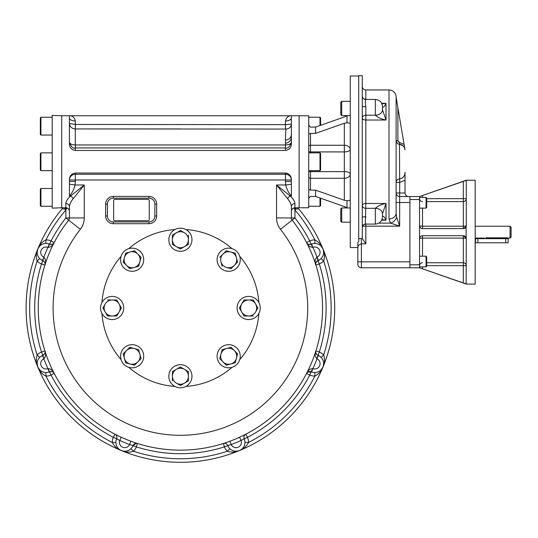 <?xml version="1.0" encoding="UTF-8"?>
<svg xmlns="http://www.w3.org/2000/svg" width="538" height="538" viewBox="0 0 538 538"><rect width="100%" height="100%" fill="white"/><g stroke="black" fill="none" stroke-linecap="round" stroke-linejoin="round"><path stroke-width="0.81" d="M505.76 242.786L508.134 242.786L508.134 238.637L505.76 238.637L505.76 242.786L475.491 242.786L475.491 238.637L505.76 238.637M419.593 226.115A2.966 2.966 0 0 1 419.553 225.637L419.553 267.776L466.278 284.098L475.175 284.098L475.175 180.23L466.278 180.23L419.553 196.552L419.553 225.637A2.966 0.565 180 0 0 422.518 226.202L463.305 226.202A2.966 0.565 180 0 0 466.278 225.637L466.15 226.491L463.305 228.603A2.966 2.966 0 0 0 463.527 228.596M426.674 198.67L466.278 198.67A2.966 2.912 180 0 1 463.305 201.582L426.674 201.582L463.305 201.582L463.305 181.387L419.553 196.552L409.909 196.552L409.909 267.776L361.388 267.776A3.564 3.564 0 0 1 357.831 264.212L357.831 247.984L357.831 261.838L361.388 261.838L361.388 267.776A3.564 3.564 0 0 1 357.831 264.212M421.093 268.307L419.553 267.776L409.909 267.776M463.554 228.589A2.966 2.966 0 0 0 463.985 228.522M464.462 228.368A2.966 2.966 0 0 0 464.63 228.294L464.233 228.455A2.966 2.966 0 0 0 464.422 228.388M465.182 227.937L464.664 228.273A2.966 2.966 0 0 0 465.054 228.038M465.242 227.89A2.966 2.966 0 0 0 466.204 226.296M466.244 226.054A2.966 2.966 0 0 0 466.278 225.637L466.278 180.647M422.249 228.589L422.518 228.603A2.966 2.966 0 0 1 421.974 228.556M421.94 228.549A2.966 2.966 0 0 1 420.642 227.93M420.568 227.87A2.966 2.966 0 0 1 419.606 226.209M463.527 235.731L463.305 235.725A2.966 2.966 0 0 1 463.749 235.758M464.012 235.812A2.966 2.966 0 0 1 464.637 236.041M465.424 236.612A2.966 2.966 0 0 1 465.868 237.197M465.908 237.265A2.966 2.966 0 0 1 466.244 238.247M466.271 238.489A2.966 2.966 0 0 1 466.278 238.69L465.8 237.09M422.377 195.576L421.826 195.765M465.673 180.64L465.323 180.741M463.305 181.387L466.278 180.358M463.305 235.725L466.15 237.836L466.278 238.69A2.966 0.565 0 0 0 463.305 238.126L463.305 235.725L422.518 235.725C420.75 235.866 419.761 236.855 419.553 238.69A2.966 0.565 0 0 1 422.518 238.126L422.518 256.202M465.726 236.969L465.242 236.444M465.061 236.296L464.449 235.953M463.978 235.805L463.554 235.738M463.305 201.582L463.312 228.603L422.518 228.603C420.756 228.468 419.768 227.48 419.553 225.637M466.076 226.706L466.15 237.836M466.278 238.69L466.15 283.788L463.305 282.948L463.305 265.658L426.674 265.658M464.866 283.452L465.578 283.661M422.518 266.882L422.518 268.805L463.305 282.948M419.553 199.524L409.909 199.524L409.909 202.786M419.553 264.804L409.909 264.804L409.909 261.542M510.064 226.229L510.064 238.099L511.1 237.063L511.1 227.265L510.064 226.229L475.175 226.229M507.469 237.937L510.064 238.099M507.347 237.91L506.352 237.823C508.652 238.126 508.652 238.126 506.352 237.823L485.949 237.83M484.509 238.065L475.175 238.099M486.17 237.823C483.877 238.126 483.877 238.126 486.17 237.823M341.711 207.937L340.762 208.885L340.762 221.232L341.711 222.181L341.711 207.937L350.258 207.937M341.711 101.339L340.762 102.287L340.762 114.634L341.711 115.583L341.711 101.339L350.258 101.339M426.083 208.125L426.674 207.534L426.674 198.038L426.083 197.446L426.083 208.125L419.553 208.125M426.083 266.882L426.674 266.29L426.674 256.794L426.083 256.202L426.083 266.882L419.553 266.882M426.083 256.202L419.553 256.202M358.718 238.724L358.718 241.401L357.831 242.544L357.831 247.991C357.763 245.96 358.947 244.575 361.388 243.835L361.388 238.542L358.718 238.724L358.718 75.703L362.276 75.703L362.276 96.073A3.564 3.504 -0 0 0 365.84 99.577C365.194 100.478 365.194 102.879 365.84 106.786A3.564 0.625 180 0 1 362.276 106.161L362.276 96.08M404.213 147.298L404.885 149.127C404.166 146.275 402.357 144.648 399.445 144.265L402.996 145.764M404.98 180.317L399.667 182.429L399.445 144.265C397.4 143.955 396.291 142.772 396.109 140.714L397.071 143.148M396.109 140.714L397.891 140.714L399.559 142.516L398.355 141.931M396.109 213.27L396.109 213.27A7.122 5.669 -0 0 0 396.109 213.243L396.627 217.029A7.122 5.4 -45 0 1 390.541 223.115L388.987 218.912A7.122 5.669 -0 0 0 396.109 213.27A7.122 5.669 180 0 0 396.109 213.243L396.109 97.163L404.885 149.127M399.445 144.265L399.559 142.516L404.085 144.379M399.667 182.429L396.109 182.429A3.564 3.45 0 0 1 399.445 178.986C403.063 178.28 404.919 176.067 405.013 172.362L405.013 192.994L399.667 192.994L399.714 182.422M405.013 177.917L405.013 175.731M405.013 192.994C405.228 195.153 406.412 196.336 408.571 196.552M396.109 202.49L399.667 202.49L399.667 196.552A3.564 3.564 0 0 1 396.109 192.994L399.667 192.994L399.667 196.552A3.564 3.564 0 0 1 396.109 192.994A3.564 3.564 0 0 0 399.667 196.552L409.909 196.552M388.987 218.912L388.987 89.947C392.827 90.236 395.174 92.254 396.029 96.006L396.109 97.163M378.913 223.115L390.541 223.115L399.667 226.155L365.84 226.155L365.84 223.942C365.194 223.041 365.194 220.641 365.84 216.733A3.564 0.625 -0 0 0 362.276 217.359L362.276 106.161M396.627 217.029L399.667 226.155L399.667 202.49L409.909 202.49L409.909 261.838L361.388 261.838L361.388 243.835L365.84 243.835L362.289 238.542L362.276 217.365M381.926 219.659L386.022 220.203C384.657 217.211 383.466 215.906 382.457 216.296L382.457 216.955C382.034 221.279 379.66 223.653 375.336 224.077L375.336 208.307A7.122 5.488 -0 0 1 382.457 213.788L386.022 203.492L365.84 203.492L365.84 106.786M382.457 216.955L382.457 213.801A7.122 5.494 0 0 0 375.336 208.307C378.12 205.839 381.684 204.238 386.022 203.492L386.022 220.203L381.671 220.203M375.336 115.219A7.122 5.488 0 0 0 382.457 109.732L386.022 120.028C381.684 119.281 378.12 117.681 375.336 115.219L375.336 115.213A7.122 5.494 0 0 0 382.457 109.718A7.122 5.488 180 0 0 382.457 109.725L382.457 107.21M382.457 213.788L382.457 216.296M382.457 107.223C383.466 107.613 384.657 106.309 386.022 103.316L381.671 103.316M381.926 103.861L386.022 103.316L386.022 120.028L365.84 120.028A3.564 2.071 180 0 1 362.276 117.963A3.564 2.751 180 0 1 365.84 115.213L375.336 115.213L375.336 99.443C379.66 99.866 382.034 102.24 382.457 106.564M365.484 219.558L365.84 203.492A3.564 2.071 180 0 0 362.276 205.556A3.564 2.751 180 0 0 365.84 208.307L375.336 208.307M362.276 227.446A3.564 3.504 180 0 1 365.84 223.942M358.718 75.999L350.258 75.999L350.258 247.52L357.831 247.52L357.831 242.544M310.493 127.129L308.718 125.125L310.493 127.129L315.591 127.069L344.327 116.954L346.963 115.63L344.327 116.954M350.258 200.291L346.963 200.721L344.327 200.27L315.591 190.156L310.493 190.096L308.718 189.578L308.718 198.387L310.493 196.39L315.591 196.451L344.327 206.565L346.956 207.89M285.456 120.956A5.938 2.966 180 0 0 291.388 117.99L291.388 143.727C291.327 147.533 289.343 149.786 285.456 150.485L285.456 147.937C287.682 148.871 289.659 146.955 291.388 142.193L291.388 142.207C291.018 143.861 289.061 144.789 285.517 144.964C285.342 137.701 285.517 132.395 286.048 129.053L75.293 128.945C71.749 128.595 69.792 126.793 69.422 123.532L75.354 124.46L285.456 124.648L285.456 120.956C286.377 117.371 288.361 115.643 291.388 115.764L308.718 115.764L308.718 133.942L310.493 133.424L315.591 133.363L344.327 123.249L346.963 122.798L350.258 123.229M345.423 207.016L345.033 206.841M344.966 206.814L344.327 206.565M347.023 207.937L346.963 200.721M347.023 115.583L346.963 122.798M321.085 246.088L322.968 248.933C321.529 244.951 318.839 241.932 314.891 239.881L314.851 243.438A8.904 8.904 0 0 0 311.179 244.185C308.523 244.582 306.996 244.044 306.593 242.557A142.146 142.146 0 0 0 292.154 220.136A3.564 3.564 0 0 1 291.388 217.937L291.388 206.753A3.564 3.235 180 0 1 291.388 206.74L291.388 206.753C291.273 204.393 290.016 201.71 287.615 198.697A3.564 2.206 135 0 1 290.264 196.04C293.237 198.825 294.797 201.313 294.952 203.519L294.952 207.755L299.108 207.755L299.108 115.764L299.108 207.755L308.718 207.755L308.718 198.387M308.718 133.942L308.718 189.578M119.423 449.452L121.353 450.555A154.312 154.312 0 0 1 62.838 208.038A154.312 154.312 0 0 0 74.358 420.084A154.312 154.312 0 0 0 286.72 419.828A154.312 154.312 0 0 0 297.729 207.755A154.312 154.312 0 0 1 239.457 450.555A154.312 154.312 0 0 0 297.729 207.755M48.064 247.386L49.16 243.996L49.63 244.185L48.064 247.386C51.056 247.063 53.107 245.456 54.217 242.557A3.564 3.564 0 0 1 52.798 244.023A3.564 3.564 0 0 0 54.217 242.557L54.183 242.611M49.63 244.185C52.287 244.582 53.813 244.044 54.217 242.557L51.049 240.923L49.63 244.185C51.224 244.649 52.347 244.555 53 243.902M37.162 252.282L37.842 248.933C36.039 252.773 35.811 256.808 37.149 261.051L39.698 258.563A8.904 8.904 0 0 0 42.354 260.432L43.975 257.265C45.864 259.605 46.174 262.194 44.91 265.019A3.564 3.564 0 0 0 44.943 262.988M49.16 243.996A8.904 8.904 0 0 0 39.698 258.563M42.354 260.432L42.818 260.627C44.977 262.228 45.676 263.694 44.91 265.019L41.513 263.943A145.704 145.704 0 0 0 41.513 352.027A12.461 12.461 0 0 0 37.149 354.925A150.748 150.748 0 0 1 37.149 261.051A12.461 12.461 0 0 0 41.513 263.943L43.975 257.265M38.689 257.332L37.963 256.034M37.492 254.743L37.236 253.492M44.378 243.6L42.946 244.003M41.702 244.582L40.639 245.281M39.725 246.088L37.842 248.933A154.312 154.312 0 0 0 239.457 450.555C235.624 452.35 231.582 452.586 227.345 451.248L229.827 448.699A8.904 8.904 0 0 1 227.762 445.578L231.192 444.556L229.955 441.214L228.663 441.691M43.975 358.712L42.354 355.537L42.811 355.342L43.975 358.712C45.864 356.371 46.174 353.782 44.91 350.951A3.564 3.564 0 0 1 44.943 352.989A3.564 3.564 0 0 0 44.91 350.951L44.93 351.011M42.818 355.342C44.977 353.748 45.676 352.282 44.91 350.951L41.513 352.027L42.818 355.342C44.271 354.549 45.004 353.688 45.004 352.76M39.725 369.882L37.842 367.037C39.281 371.025 41.971 374.045 45.918 376.096L45.959 372.538A8.904 8.904 0 0 0 49.16 371.98L48.064 368.591C51.056 368.907 53.107 370.521 54.217 373.419A3.564 3.564 0 0 0 52.798 371.953M42.354 355.537A8.904 8.904 0 0 0 45.959 372.538M49.16 371.98L49.63 371.792C52.287 371.388 53.813 371.933 54.217 373.419L51.049 375.053A145.704 145.704 0 0 0 113.336 437.34A12.461 12.461 0 0 0 112.294 442.478A150.748 150.748 0 0 1 45.918 376.096A12.461 12.461 0 0 0 51.049 375.053L48.064 368.591M44.842 262.678A3.564 3.564 0 0 0 44.553 262.087M44.331 261.771A3.564 3.564 0 0 0 43.733 261.159M52.509 244.171A3.564 3.564 0 0 1 51.883 244.38A3.564 3.564 0 0 0 52.509 244.171M51.507 244.454A3.564 3.564 0 0 1 50.653 244.46A3.564 3.564 0 0 0 51.507 244.454M69.422 206.747L69.422 206.753A3.564 3.235 0 0 0 65.858 203.519C65.999 201.333 67.566 198.845 70.545 196.04A3.564 2.206 45 0 1 73.195 198.697C70.801 201.696 69.543 204.379 69.422 206.753A3.564 3.235 0 0 0 69.422 206.747L69.422 217.937A3.564 3.564 0 0 1 68.656 220.136L65.858 217.937A145.704 145.704 0 0 0 51.049 240.923A12.461 12.461 0 0 0 45.918 239.881L45.959 243.438M67.64 208.233L66.618 208.233L65.858 209.981A150.748 150.748 0 0 0 45.918 239.881C41.971 241.932 39.281 244.951 37.842 248.933L37.848 248.919M44.378 372.377L42.946 371.973M41.702 371.395L40.639 370.689M52.509 371.805A3.564 3.564 0 0 0 51.883 371.59M51.507 371.523A3.564 3.564 0 0 0 50.653 371.516M44.842 353.298A3.564 3.564 0 0 1 44.553 353.89A3.564 3.564 0 0 0 44.842 353.298M44.331 354.206A3.564 3.564 0 0 1 43.733 354.811A3.564 3.564 0 0 0 44.331 354.206M37.162 363.695L37.842 367.037C36.039 363.204 35.811 359.169 37.149 354.925L39.698 357.414M38.689 358.644L37.963 359.942M37.492 361.227L37.236 362.478M115.441 434.415L114.977 434.179A3.564 3.564 0 0 1 116.598 438.766L119.752 440.467L121.232 437.233L119.987 436.654M115.858 442.431A8.904 8.904 0 0 0 130.983 448.699L133.464 451.248C129.228 452.586 125.186 452.35 121.353 450.555C117.365 449.116 114.345 446.419 112.294 442.478L115.858 442.431A8.904 8.904 0 0 1 116.598 438.766L113.336 437.34L114.977 434.179M116.02 444.018L116.423 445.444M117.002 446.688L117.701 447.757M118.508 448.665L119.389 449.432M130.983 448.699A8.904 8.904 0 0 0 133.047 445.578A3.564 3.564 0 0 1 137.439 443.48L137.318 443.446M130.855 441.214L129.618 444.556L133.047 445.578L136.383 443.319M116.773 435.094L115.583 434.489M136.941 443.325L135.529 442.861M129.745 449.701L128.454 450.427M127.163 450.898L125.912 451.153M124.695 451.227L123.532 451.147M123.491 451.14L121.353 450.555M225.287 442.861L224.016 443.278M223.869 443.325L223.371 443.48A3.564 3.564 0 0 1 227.762 445.578L224.447 446.876A12.461 12.461 0 0 0 227.345 451.248A150.748 150.748 0 0 1 133.464 451.248A12.461 12.461 0 0 0 136.363 446.876L133.047 445.578M239.578 437.233A142.146 142.146 0 0 1 229.955 441.214A142.146 142.146 0 0 0 239.578 437.233L241.058 440.467L244.212 438.766A3.564 3.564 0 0 1 245.832 434.179L245.718 434.24M245.368 434.415L244.044 435.094M63.08 207.755A154.312 154.312 0 0 0 62.838 208.038A154.312 154.312 0 0 0 37.842 248.933M310.89 244.299A3.564 3.564 0 0 0 311.152 244.198L312.746 247.386C309.754 247.063 307.702 245.456 306.593 242.557A142.146 142.146 0 0 0 292.154 220.136A142.146 142.146 0 0 1 276.848 412.411A142.146 142.146 0 0 1 83.962 412.411A142.146 142.146 0 0 1 68.656 220.136L80.323 229.309A18.4 18.4 0 0 0 84.258 217.937L65.858 217.937L65.858 209.981L64.674 208.973C62.973 209.242 62.475 208.811 63.168 207.681M316.835 257.265C314.945 259.605 314.636 262.194 315.9 265.019A3.564 3.564 0 0 1 315.867 262.988A3.564 3.564 0 0 0 315.9 265.019L315.9 265.019C315.134 263.694 315.833 262.228 317.992 260.627L316.969 257.198L318.456 260.432A8.904 8.904 0 0 0 314.851 243.438M311.65 243.996L312.746 247.386M297.642 207.681C298.334 208.811 297.837 209.242 296.135 208.973L294.952 209.981A150.748 150.748 0 0 1 314.891 239.881A12.461 12.461 0 0 0 309.76 240.923L306.593 242.557A3.564 3.564 0 0 0 308.012 244.023M316.431 243.6L317.864 244.003M319.108 244.582L320.171 245.281M322.121 257.332L322.847 256.034M323.318 254.743L323.573 253.492M323.647 252.282L322.968 248.933C324.77 252.773 324.999 256.808 323.661 261.051L321.112 258.563M312.746 368.591C309.754 368.907 307.702 370.521 306.593 373.419A3.564 3.564 0 0 1 308.012 371.953A3.564 3.564 0 0 0 306.593 373.419L306.593 373.419C306.996 371.933 308.523 371.388 311.179 371.792L312.746 368.591L311.65 371.98L307.81 372.074M323.647 363.695L322.968 367.037C324.77 363.204 324.999 359.169 323.661 354.925L321.112 357.414A8.904 8.904 0 0 0 318.456 355.537L316.835 358.712C314.945 356.371 314.636 353.782 315.9 350.951A3.564 3.564 0 0 0 315.867 352.989M311.65 371.98A8.904 8.904 0 0 0 321.112 357.414M318.456 355.537L317.992 355.342C315.833 353.748 315.134 352.282 315.9 350.951L319.296 352.027A145.704 145.704 0 0 0 319.296 263.943A12.461 12.461 0 0 0 323.661 261.051A150.748 150.748 0 0 1 323.661 354.925A12.461 12.461 0 0 0 319.296 352.027L316.835 358.712M315.88 351.011L315.9 350.951A142.146 142.146 0 0 1 245.832 434.179A142.146 142.146 0 0 0 306.593 242.557A142.146 142.146 0 0 1 315.9 350.951L315.9 350.951M308.301 244.171A3.564 3.564 0 0 0 308.926 244.38M309.303 244.454A3.564 3.564 0 0 0 310.157 244.46M315.967 262.672A3.564 3.564 0 0 1 316.257 262.087A3.564 3.564 0 0 0 315.967 262.672M316.478 261.771A3.564 3.564 0 0 1 317.077 261.159A3.564 3.564 0 0 0 316.478 261.771M315.88 264.965L319.296 263.943L317.992 260.627A8.904 8.904 0 0 0 318.456 260.432M322.121 358.644L322.847 359.942M323.318 361.227L323.573 362.478M315.967 353.298A3.564 3.564 0 0 0 316.257 353.89M316.478 354.206A3.564 3.564 0 0 0 317.077 354.811M308.301 371.805A3.564 3.564 0 0 1 308.926 371.59A3.564 3.564 0 0 0 308.301 371.805M309.303 371.523A3.564 3.564 0 0 1 310.157 371.516A3.564 3.564 0 0 0 309.303 371.523M241.387 449.452L239.457 450.555C243.445 449.116 246.465 446.419 248.516 442.478L244.951 442.431A8.904 8.904 0 0 0 244.212 438.766L247.473 437.34A145.704 145.704 0 0 0 309.76 375.053A12.461 12.461 0 0 0 314.891 376.096L314.851 372.538M316.431 372.377L317.864 371.973M319.108 371.395L320.171 370.689M321.085 369.882L322.968 367.037C321.529 371.025 318.839 374.045 314.891 376.096A150.748 150.748 0 0 1 248.516 442.478A12.461 12.461 0 0 0 247.473 437.34L245.832 434.179M244.951 442.431A8.904 8.904 0 0 1 229.827 448.699M244.79 444.018L244.386 445.444M243.808 446.688L243.109 447.757M242.302 448.665L241.421 449.432M231.064 449.701L232.355 450.427M233.647 450.898L234.898 451.153M236.115 451.227L237.278 451.147M237.319 451.14L239.457 450.555M287.615 198.697L276.552 184.985L276.552 217.937A18.4 18.4 0 0 0 280.486 229.309A127.304 127.304 0 0 1 266.781 401.509A127.304 127.304 0 0 1 94.029 401.509A127.304 127.304 0 0 1 80.323 229.309M291.388 196.04L290.264 196.04L276.552 184.985L285.678 184.985C286.929 189.625 288.839 193.31 291.388 196.04L291.388 184.204L285.678 184.985L285.456 181.501L285.456 179.995L291.388 179.995A5.938 5.73 180 0 0 285.456 174.265L285.456 179.995L75.354 179.995L75.354 181.501L69.422 181.501L69.422 184.204L75.132 184.985C73.881 189.625 71.971 193.31 69.422 196.04L70.545 196.04L84.258 184.985L73.195 198.697M291.388 206.74A3.564 3.235 180 0 1 294.952 203.519M295.907 207.755A3.564 1.365 80.7 0 0 296.135 208.973L294.192 208.233A3.564 0.76 85.4 0 1 294.165 207.843M66.645 207.843A3.564 0.76 94.6 0 1 66.618 208.233L64.674 208.973A3.564 1.365 99.3 0 0 64.903 207.755M291.388 184.204L291.388 181.501L285.456 181.501M69.422 184.204L69.422 196.04M148.952 198.186L113.336 198.186A5.938 5.938 0 0 0 107.405 204.124L107.405 215.994A5.938 5.938 0 0 0 113.336 221.932L148.952 221.932A5.938 5.938 0 0 0 154.883 215.994L154.883 204.124A5.938 5.938 0 0 0 148.952 198.186L148.952 196.41L113.336 196.41L113.336 198.186M285.456 145.025L285.456 147.937L75.354 147.937C73.128 148.865 71.15 146.948 69.422 142.193L69.422 142.207C69.792 143.861 71.749 144.789 75.293 144.964L285.517 144.964M75.293 128.945L75.293 144.964M286.048 129.053C289.269 128.743 291.051 127.102 291.388 124.15L285.456 124.648L285.456 128.824M75.354 173.034L75.354 179.995L69.422 179.995A5.938 5.73 180 0 1 75.354 174.265L285.456 174.265L285.456 173.034L75.34 173.034C71.467 173.734 69.483 175.987 69.422 179.793L69.422 181.501M285.456 173.034C289.336 173.727 291.314 175.973 291.388 179.793L290.923 177.13M290.392 175.993L289.908 175.287M289.007 174.352L287.393 173.397M287.07 173.283L286.075 173.075M69.422 117.99L69.422 117.99A5.938 2.966 180 0 0 75.354 120.956C74.432 117.371 72.448 115.643 69.422 115.764L69.422 143.727C69.496 147.547 71.473 149.793 75.354 150.485L75.354 145.025M291.388 117.99L291.388 115.764L61.702 115.764M285.456 143.364C289.552 142.368 291.529 139.967 291.388 136.161M307.81 243.902C308.536 244.568 309.659 244.662 311.179 244.185L309.76 240.923A145.704 145.704 0 0 0 294.952 217.937L294.952 209.981L294.192 208.233L293.17 208.233M285.456 150.485L75.354 150.485M291.388 181.501L291.388 179.793M101.958 302.511A78.642 78.642 0 0 1 121.063 256.391M128.804 248.643A78.642 78.642 0 0 1 174.931 229.538M185.879 229.538A78.642 78.642 0 0 1 232.006 248.643M239.746 256.391A78.642 78.642 0 0 1 258.852 302.511M258.852 313.466A78.642 78.642 0 0 1 239.746 359.586M232.006 367.333A78.642 78.642 0 0 1 185.879 386.439M174.931 386.439A78.642 78.642 0 0 1 128.804 367.333M121.063 359.586A78.642 78.642 0 0 1 101.958 313.466M113.632 200.56L113.632 219.558A1.19 1.19 0 0 0 114.823 220.741L148.058 220.741A1.19 1.19 0 0 0 149.248 219.558L149.248 200.56A1.19 1.19 0 0 0 148.058 199.376L114.823 199.376A1.19 1.19 0 0 0 113.632 200.56M61.702 207.776L52.206 208.112L52.206 115.408L61.702 115.744L61.702 207.776L65.858 207.755C68.023 207.964 69.207 209.154 69.422 211.32M319.989 152.859L319.989 170.66L320.587 170.069L320.587 153.451L319.989 152.859L308.718 152.859M319.989 170.66L308.718 170.66M319.989 198.004L319.989 206.269L320.587 205.677L320.587 198.213M40.928 206.269L40.928 188.468L40.337 189.06L40.337 205.677L40.928 206.269L52.206 206.269M320.587 125.307L320.587 117.842L319.989 117.244L308.718 117.244M319.989 125.515L319.989 117.244M40.928 135.051L40.928 117.244L40.337 117.842L40.337 134.46L40.928 135.051L52.206 135.051M40.928 170.66L40.928 152.859L40.337 153.451L40.337 170.069L40.928 170.66L52.206 170.66M239.847 353.258A11.574 11.574 0 0 0 220.486 348.066A11.574 11.574 0 0 0 225.671 367.427A11.574 11.574 0 0 0 239.847 353.258M235.207 362.794L236.404 358.321A8.009 8.009 0 0 1 223.001 361.913A8.009 8.009 0 0 1 220.93 354.179L222.127 349.707L220.93 354.179A8.009 8.009 0 0 1 226.592 348.51L231.064 347.313L226.592 348.51A8.009 8.009 0 0 1 236.404 358.321L235.207 362.794L226.269 365.188L230.741 363.991M219.733 358.644L226.269 365.188L219.733 358.644L220.93 354.179M237.601 353.856L231.064 347.313L237.601 353.856L236.404 358.321M222.127 349.707L226.592 348.51M190.425 382.027A11.574 11.574 0 0 0 180.405 364.67A11.574 11.574 0 0 0 170.385 382.027A11.574 11.574 0 0 0 190.425 382.027M180.405 385.49L184.413 383.177A8.009 8.009 0 0 1 172.395 376.244A8.009 8.009 0 0 1 176.397 369.303L180.405 366.99L176.397 369.303A8.009 8.009 0 0 1 184.413 369.303L188.414 371.617L184.413 369.303A8.009 8.009 0 0 1 184.413 383.177L180.405 385.49L176.397 383.177M172.395 371.617L172.395 376.244L172.395 371.617L176.397 369.303M188.414 380.864L188.414 376.244L188.414 380.864L184.413 383.177M172.395 380.864L172.395 376.244M188.414 371.617L188.414 376.244M180.405 366.99L184.413 369.303M106.363 318.012A11.574 11.574 0 0 0 123.727 307.985A11.574 11.574 0 0 0 106.363 297.965A11.574 11.574 0 0 0 106.363 318.012M102.899 307.985L105.213 311.993A8.009 8.009 0 0 1 112.153 299.975A8.009 8.009 0 0 1 119.093 303.983L121.406 307.985L119.093 303.983A8.009 8.009 0 0 1 119.093 311.993L116.78 316.001L119.093 311.993A8.009 8.009 0 0 1 105.213 311.993L102.899 307.985L105.213 303.983M116.78 299.975L112.153 299.975L116.78 299.975L119.093 303.983M107.526 316.001L112.153 316.001L107.526 316.001L105.213 311.993M107.526 299.975L112.153 299.975M116.78 316.001L112.153 316.001M121.406 307.985L119.093 311.993M120.963 262.719A11.574 11.574 0 0 0 140.324 267.911A11.574 11.574 0 0 0 135.139 248.549A11.574 11.574 0 0 0 120.963 262.719M125.603 253.183L124.406 257.648A8.009 8.009 0 0 1 137.809 254.057A8.009 8.009 0 0 1 139.88 261.798L138.683 266.27L139.88 261.798A8.009 8.009 0 0 1 134.218 267.467L129.745 268.664L134.218 267.467A8.009 8.009 0 0 1 124.406 257.648L125.603 253.183L134.54 250.789L130.068 251.986M141.077 257.332L137.809 254.057L141.077 257.332L139.88 261.798M123.209 262.12L129.745 268.664L123.209 262.12L124.406 257.648M134.54 250.789L137.809 254.057M138.683 266.27L134.218 267.467M135.139 367.427A11.574 11.574 0 0 0 140.324 348.066A11.574 11.574 0 0 0 120.963 353.258A11.574 11.574 0 0 0 135.139 367.427M125.603 362.794L134.54 365.188L137.809 361.913A8.009 8.009 0 0 1 124.406 358.321A8.009 8.009 0 0 1 134.218 348.51L138.683 349.707L134.218 348.51A8.009 8.009 0 0 1 139.88 354.179L141.077 358.644L139.88 354.179A8.009 8.009 0 0 1 137.809 361.913L134.54 365.188L125.603 362.794L123.209 353.856L125.603 362.794M129.745 347.313L126.477 350.581L129.745 347.313L134.218 348.51M123.209 353.856L126.477 350.581M141.077 358.644L137.809 361.913M138.683 349.707L139.88 354.179M225.671 248.549A11.574 11.574 0 0 0 220.486 267.911A11.574 11.574 0 0 0 239.847 262.719A11.574 11.574 0 0 0 225.671 248.549M235.207 253.183L226.269 250.789L223.001 254.057A8.009 8.009 0 0 1 236.404 257.648A8.009 8.009 0 0 1 226.592 267.467L231.064 268.664L237.601 262.12L235.207 253.183L237.601 262.12L231.064 268.664L226.592 267.467A8.009 8.009 0 0 1 220.93 261.798L222.127 266.27L220.93 261.798A8.009 8.009 0 0 1 223.001 254.057L226.269 250.789L235.207 253.183M219.733 257.332L223.001 254.057M254.447 297.965A11.574 11.574 0 0 0 237.083 307.985A11.574 11.574 0 0 0 254.447 318.012A11.574 11.574 0 0 0 254.447 297.965M257.91 307.985L255.597 303.983A8.009 8.009 0 0 1 248.657 316.001A8.009 8.009 0 0 1 241.717 311.993L239.403 307.985L241.717 311.993A8.009 8.009 0 0 1 241.717 303.983L244.03 299.975L241.717 303.983A8.009 8.009 0 0 1 255.597 303.983L257.91 307.985L255.597 311.993M244.03 316.001L253.284 316.001L244.03 316.001L241.717 311.993M253.284 299.975L244.03 299.975L253.284 299.975L255.597 303.983M239.403 307.985L241.717 303.983M170.385 233.949A11.574 11.574 0 0 0 180.405 251.307A11.574 11.574 0 0 0 190.425 233.949A11.574 11.574 0 0 0 170.385 233.949M180.405 230.479L176.397 232.793A8.009 8.009 0 0 1 188.414 239.733A8.009 8.009 0 0 1 184.413 246.673L180.405 248.986L184.413 246.673A8.009 8.009 0 0 1 176.397 246.673L172.395 244.36L176.397 246.673A8.009 8.009 0 0 1 176.397 232.793L180.405 230.479L184.413 232.793M188.414 244.36L188.414 239.733L188.414 244.36L184.413 246.673M172.395 235.106L172.395 239.733L172.395 235.106L176.397 232.793M188.414 235.106L188.414 239.733M172.395 244.36L172.395 239.733M180.405 248.986L176.397 246.673M477.865 238.637L477.865 242.786M419.553 198.67A2.966 2.912 180 0 0 422.518 201.582M422.518 208.125L422.518 228.603M422.518 262.746A2.966 2.912 -0 0 0 419.553 265.658M426.674 262.746L463.305 262.746L463.305 265.658L466.278 265.658A2.966 2.912 0 0 0 463.305 262.746L463.305 238.126L422.518 238.126L422.518 235.725M422.518 197.446L422.518 195.523M397.891 140.714L397.891 107.634M365.84 99.577L365.84 89.947C363.675 89.732 362.491 88.548 362.276 86.383M362.599 226.155L365.84 226.155L365.84 243.835M362.289 238.542L361.388 238.542M310.493 190.096L310.493 178.266A1.782 1.258 0 0 1 308.718 177.009M344.327 200.27L344.327 178.266L310.493 178.266L310.493 171.609A1.782 0.74 -0 0 0 308.718 172.348M308.718 151.171A1.782 0.74 0 0 0 310.493 151.911L310.493 152.859M310.493 170.66L310.493 171.609L344.327 171.609L344.327 178.266A5.938 4.196 180 0 0 350.258 174.07A5.938 2.461 0 0 0 344.327 171.609L344.327 151.911A5.938 2.461 180 0 0 350.258 149.45A5.938 4.196 0 0 0 344.327 145.253L344.327 151.911L310.493 151.911L310.493 145.253A1.782 1.258 0 0 0 308.718 146.511M344.327 123.249L344.327 145.253L310.493 145.253L310.493 133.424M315.591 127.069L315.591 133.363M315.591 190.156L315.591 196.451M43.84 257.198A5.34 5.34 0 0 1 41.13 250.298A5.34 5.34 0 0 1 47.922 247.332A145.704 145.704 0 0 0 43.84 257.198M47.922 368.638A5.34 5.34 0 0 1 41.13 365.679A5.34 5.34 0 0 1 43.84 358.779A145.704 145.704 0 0 0 47.922 368.638M129.618 444.556A5.34 5.34 0 0 1 122.718 447.26A5.34 5.34 0 0 1 119.752 440.467A145.704 145.704 0 0 0 129.618 444.556M227.762 445.578A3.564 3.564 0 0 0 223.371 443.48L224.447 446.876A145.704 145.704 0 0 1 136.363 446.876L137.439 443.48M68.656 220.136A142.146 142.146 0 0 0 83.962 412.411A142.146 142.146 0 0 0 276.848 412.411A142.146 142.146 0 0 0 292.154 220.136L294.952 217.937L276.552 217.937M312.887 247.332A5.34 5.34 0 0 1 319.68 250.298A5.34 5.34 0 0 1 316.969 257.198A145.704 145.704 0 0 0 312.887 247.332M316.969 358.779A5.34 5.34 0 0 1 319.68 365.679A5.34 5.34 0 0 1 312.887 368.638A145.704 145.704 0 0 0 316.969 358.779M306.593 373.419L309.76 375.053L311.179 371.792M241.058 440.467A145.704 145.704 0 0 1 231.192 444.556A5.34 5.34 0 0 0 238.092 447.26A5.34 5.34 0 0 0 241.058 440.467M65.858 203.519L65.858 207.755M180.405 128.932L75.354 128.932L75.354 120.956M285.483 140.001A5.938 5.73 -0 0 0 291.388 134.265M75.354 181.501L75.132 184.985L84.258 184.985L84.258 217.937M113.336 196.41A7.714 7.714 0 0 0 105.623 204.124L107.405 204.124M154.883 204.124L156.666 204.124A7.714 7.714 0 0 0 148.952 196.41M105.623 204.124L105.623 215.994L107.405 215.994M154.883 215.994L156.666 215.994L156.666 204.124M105.623 215.994A7.714 7.714 0 0 0 113.336 223.707L113.336 221.932M148.952 221.932L148.952 223.707A7.714 7.714 0 0 0 156.666 215.994M113.336 223.707L148.952 223.707M292.154 220.136L280.486 229.309M341.711 222.181L350.258 222.181M341.711 115.583L350.258 115.583M426.083 197.446L419.553 197.446M404.684 147.943L405.013 149.887M375.336 99.443L365.84 99.443C363.675 99.227 362.491 98.044 362.276 95.878M375.336 224.077L365.84 224.077C363.675 224.285 362.491 225.476 362.276 227.641M388.987 89.947L365.84 89.947M42.811 260.627C44.271 261.421 44.997 262.282 45.004 263.216M49.624 371.792C51.218 371.321 52.341 371.415 53 372.074M39.187 257.998L38.776 257.453M38.05 256.216L37.559 254.965M45.199 243.479L44.52 243.573M43.141 243.936L41.903 244.467M45.199 372.491L44.52 372.404M43.141 372.04L41.903 371.502M39.187 357.978L38.776 358.523M38.05 359.761L37.559 361.005M115.899 443.191L115.993 443.87M116.349 445.256L116.887 446.486M117.593 435.504L116.914 435.168M133.505 442.169L134.392 442.478M135.596 442.882L136.148 443.063M130.411 449.203L129.866 449.62M128.636 450.34L127.385 450.837M63.154 207.668L62.838 208.038M317.998 260.627C316.371 261.697 315.638 262.557 315.806 263.216M317.998 355.342C316.539 354.549 315.806 353.688 315.806 352.76M315.611 243.479L316.29 243.573M317.669 243.936L318.906 244.467M321.623 257.998L322.033 257.453M322.76 256.216L323.251 254.965M321.623 357.978L322.033 358.523M322.76 359.761L323.251 361.005M315.611 372.491L316.29 372.404M317.669 372.04L318.906 371.502M242.12 436.036L242.968 435.625M244.104 435.06L244.622 434.798M244.911 443.191L244.817 443.87M244.46 445.256L243.922 446.486M226.155 442.566L225.442 442.808M230.399 449.203L230.943 449.62M232.174 450.34L233.425 450.837M294.952 207.755C292.786 207.964 291.603 209.154 291.388 211.32M319.989 206.269L308.718 206.269M40.928 188.468L52.206 188.468M40.928 117.244L52.206 117.244M40.928 152.859L52.206 152.859"/></g></svg>
